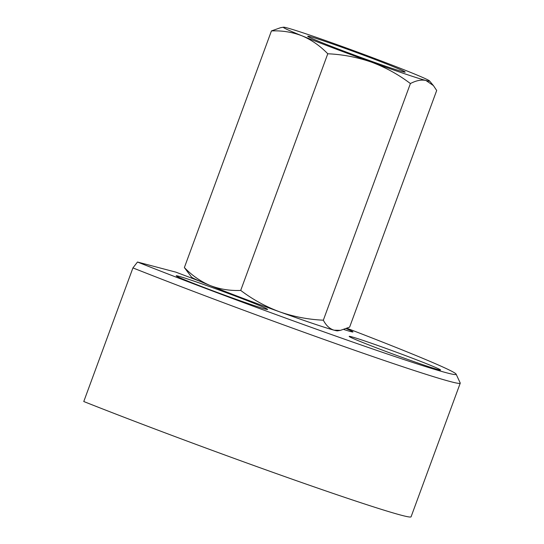 <?xml version="1.0" encoding="UTF-8"?>
<svg xmlns="http://www.w3.org/2000/svg" width="544" height="544" viewBox="0 0 544 544"><rect width="100%" height="100%" fill="white"/><g stroke="black" fill="none" stroke-linecap="round" stroke-linejoin="round"><path stroke-width="0.82" d="M132.926 267.913A210.997 6.324 20.2 0 0 343.72 346.426A210.997 6.324 20.2 0 0 460.231 383.187L411.074 516.8A210.997 6.324 20.2 0 1 294.562 480.039A210.997 6.324 20.2 0 1 83.769 401.526L132.926 267.913L137.489 262.031L175.902 272.156L199.818 281.221M137.489 262.031A204.109 6.113 20.2 0 0 344.821 339.279A204.109 6.113 20.2 0 0 456.124 374.15A204.109 6.113 20.2 0 0 347.065 328.304M346.249 328.644A48.688 1.462 -159.8 0 1 352.974 331.942A48.688 1.462 -159.8 0 1 350.703 331.575A48.688 1.462 -159.8 0 1 343.862 329.508M438.308 369.655A48.688 1.462 20.2 0 0 440.572 370.022A48.688 1.462 20.2 0 0 395.379 351.839A48.688 1.462 20.2 0 0 349.18 336.396A48.688 1.462 20.2 0 0 387.423 352.002A48.688 1.462 20.2 0 0 438.308 369.655M178.48 276.168A48.688 1.462 -159.8 0 1 229.364 293.821A48.688 1.462 -159.8 0 1 267.607 309.427A48.688 1.462 -159.8 0 1 221.408 293.984A48.688 1.462 -159.8 0 1 176.215 275.801A48.688 1.462 -159.8 0 1 178.48 276.168M460.231 383.187A210.997 6.324 20.2 0 0 460.21 382.976L456.124 374.15M410.4 83.552C416.255 80.498 421.437 79.478 425.945 80.492A77.908 2.332 20.2 0 0 429.522 80.927A77.908 2.332 20.2 0 0 410.917 72.536A77.908 2.332 20.2 0 0 341.435 46.22A77.908 2.332 20.2 0 0 286.98 27.866A77.908 2.332 20.2 0 0 283.492 27.2A77.908 2.332 20.2 0 0 302.008 35.822A77.908 2.332 20.2 0 0 371.491 62.138C357.34 57.236 342.768 54.448 327.774 53.774C320.117 45.859 311.528 39.875 302.008 35.822C292.339 32.103 282.146 30.471 271.436 30.926L184.368 267.566C192.025 275.475 200.614 281.459 210.134 285.518C219.803 289.238 229.996 290.87 240.706 290.414C252.661 299.452 265.628 306.592 279.623 311.828C293.774 316.73 308.346 319.518 323.333 320.192L410.4 83.552C398.453 74.508 385.478 67.374 371.491 62.138A77.908 2.332 20.2 0 0 425.945 80.492L433.405 85.585L436.689 90.488L349.622 327.128L340.49 330.344L334.077 330.188A77.908 2.332 20.2 0 0 337.566 330.847L340.49 330.344M327.774 53.774L240.706 290.414M341.285 50.177A51.938 1.557 20.2 0 0 405.164 72.148A51.938 1.557 20.2 0 0 357 52.72A51.938 1.557 20.2 0 0 307.727 36.298A51.938 1.557 20.2 0 0 341.285 50.177M184.368 267.566L191.536 277.12A77.908 2.332 20.2 0 0 210.134 285.518A77.908 2.332 20.2 0 0 279.623 311.828A77.908 2.332 20.2 0 0 334.077 330.188C329.684 328.848 326.108 325.516 323.333 320.192M271.436 30.926L280.561 27.703L283.492 27.2M429.522 80.927L433.405 85.585"/></g></svg>
